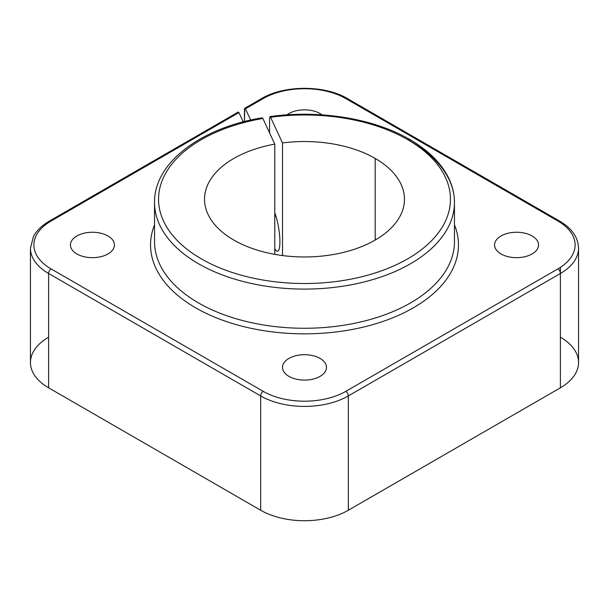 <?xml version="1.0" encoding="UTF-8"?>
<svg xmlns="http://www.w3.org/2000/svg" width="609" height="609" viewBox="0 0 609 609"><rect width="100%" height="100%" fill="white"/><g stroke="black" fill="none" stroke-linecap="round" stroke-linejoin="round"><path stroke-width="0.91" d="M274.781 144.143A99.967 57.718 0 0 0 204.533 199.25A99.967 57.718 0 0 0 304.5 256.968A99.967 57.718 0 0 0 404.467 199.25A99.967 57.718 0 0 0 375.19 158.439L375.19 240.06L375.19 158.439A99.967 57.718 180 0 1 362.926 246.082A99.967 57.718 180 0 1 215.053 225.026A99.967 57.718 180 0 1 274.781 144.143L274.781 254.356L274.781 144.143L262.875 118.481L274.781 144.143M154.541 224.835A153.955 88.884 0 0 0 304.5 333.846A153.955 88.884 0 0 0 454.459 224.835A153.955 88.884 180 0 1 304.5 333.846A153.955 88.884 180 0 1 154.541 224.835M454.459 241.697A149.959 86.577 180 0 1 304.5 328.266A149.959 86.577 180 0 1 154.541 241.697A149.959 86.577 0 0 0 304.5 328.266A149.959 86.577 0 0 0 454.459 241.697L454.459 202.515A149.959 86.577 180 0 1 304.5 289.092A149.959 86.577 180 0 1 154.541 202.515A149.959 86.577 0 0 0 304.5 289.092A149.959 86.577 0 0 0 454.459 202.515A149.959 86.577 180 0 0 410.535 141.296A3.997 2.307 -60 0 0 409.705 139.461A3.997 2.307 120 0 0 407.71 139.659A3.997 2.307 -60 0 1 409.705 139.461C373.857 118.443 319.2 109.567 269.993 116.601M270.069 116.601L269.566 118.321L269.566 132.891L269.566 118.321L270.069 116.601L270.602 117.286A145.954 84.27 180 0 1 407.71 139.659A145.954 84.27 0 0 0 270.602 117.286L282.507 142.948L270.602 117.286M263.103 98.62L245.45 108.813L250.687 120.08L245.45 108.813C244.818 107.831 244.475 108.174 244.43 109.833L244.43 121.587L244.78 108.28L245.45 108.813L263.103 98.62A3.997 2.307 -120 0 0 261.497 98.62A3.997 2.307 60 0 1 263.103 98.62A58.548 33.799 180 0 1 345.897 98.62A58.548 33.799 0 0 0 263.103 98.62M238.926 112.581L238.248 112.048L49.436 221.059C42.082 225.292 36.761 230.446 33.457 236.52L30.45 248.19A61.981 35.786 0 0 0 48.606 273.494A61.981 35.786 180 0 1 30.45 248.19L30.45 362.5A61.981 35.786 0 0 0 48.606 387.804L48.606 273.494L48.606 387.804L260.675 510.243L260.675 395.934L48.606 273.494A3.997 2.307 -60 0 1 51.034 268.858A58.548 33.799 180 0 1 51.034 221.059A3.997 2.307 -120 0 0 49.436 221.059A3.997 2.307 60 0 1 51.034 221.059L238.926 112.581L243.242 121.891L238.926 112.581L51.034 221.059A58.548 33.799 0 0 0 51.034 268.858L263.103 391.298A58.548 33.799 0 0 0 345.897 391.298L557.966 268.858A58.548 33.799 0 0 0 557.966 221.059L345.897 98.62A3.997 2.307 -60 0 1 347.503 98.62A3.997 2.307 120 0 0 345.897 98.62L557.966 221.059A58.548 33.799 180 0 1 557.966 268.858A3.997 2.307 60 0 1 560.394 273.494L348.325 395.934L348.325 510.243A61.981 35.786 180 0 1 260.675 510.243L48.606 387.804A61.981 35.786 180 0 1 48.606 337.196M288.948 376.377A21.993 12.698 180 0 1 298.806 355.131A21.993 12.698 180 0 1 325.746 370.683A21.993 12.698 180 0 1 288.948 376.377A21.993 12.698 0 0 0 312.919 379.125A21.993 12.698 0 0 0 326.493 367.394A21.993 12.698 0 0 0 304.5 354.697A21.993 12.698 0 0 0 282.507 367.394A21.993 12.698 0 0 0 288.948 376.377M76.879 253.938A21.993 12.698 180 0 1 86.737 232.691A21.993 12.698 180 0 1 113.677 248.244A21.993 12.698 180 0 1 76.879 253.938A21.993 12.698 0 0 0 100.85 256.686A21.993 12.698 0 0 0 114.423 244.955A21.993 12.698 0 0 0 92.431 232.257A21.993 12.698 0 0 0 70.438 244.955A21.993 12.698 0 0 0 76.879 253.938M286.976 114.85A21.993 12.698 180 0 1 322.024 114.85A21.993 12.698 0 0 0 286.976 114.85M501.017 253.938A21.993 12.698 180 0 1 510.875 232.691A21.993 12.698 180 0 1 537.816 248.244A21.993 12.698 180 0 1 501.017 253.938A21.993 12.698 0 0 0 524.988 256.686A21.993 12.698 0 0 0 538.562 244.955A21.993 12.698 0 0 0 516.569 232.257A21.993 12.698 0 0 0 494.577 244.955A21.993 12.698 0 0 0 501.017 253.938M560.394 337.196A61.981 35.786 180 0 1 560.394 387.804L348.325 510.243L560.394 387.804L560.394 273.494L560.394 387.804A61.981 35.786 0 0 0 578.55 362.5L578.55 248.19A61.981 35.786 180 0 1 560.394 273.494L560.394 267.374L560.394 273.494A61.981 35.786 0 0 0 578.55 248.19C578.093 237.198 571.76 228.154 559.564 221.059A3.997 2.307 120 0 0 557.966 221.059A3.997 2.307 -60 0 1 559.564 221.059L347.503 98.62C324.757 84.917 284.243 84.917 261.497 98.62L244.772 108.273M282.507 255.552L282.507 142.948A99.967 57.718 180 0 1 375.19 158.439A99.967 57.718 0 0 0 282.507 142.948L282.507 255.552M274.781 212.914A21.993 4.651 81.2 0 1 279.904 241.819A21.993 4.651 81.2 0 1 274.781 248.647A21.993 4.651 -98.8 0 0 277.575 251.289A21.993 4.651 -98.8 0 0 279.706 236.673A21.993 4.651 -98.8 0 0 274.781 212.914M262.327 117.796L262.875 118.481A145.954 84.27 0 0 0 173.367 236.246A145.954 84.27 0 0 0 389.303 267.831A145.954 84.27 0 0 0 407.71 139.659A145.954 84.27 180 0 1 389.303 267.831A145.954 84.27 180 0 1 173.367 236.246A145.954 84.27 180 0 1 262.875 118.481L262.334 117.796M260.675 395.934L260.675 510.243A61.981 35.786 0 0 0 348.325 510.243L348.325 395.934A61.981 35.786 180 0 1 260.675 395.934A61.981 35.786 0 0 0 348.325 395.934A3.997 2.307 -120 0 0 345.897 391.298A58.548 33.799 180 0 1 263.103 391.298A3.997 2.307 120 0 0 260.675 395.934A3.997 2.307 -60 0 1 263.103 391.298L51.034 268.858A3.997 2.307 120 0 0 48.606 273.494L260.675 395.934M348.325 395.934L560.394 273.494A3.997 2.307 -120 0 0 557.966 268.858L345.897 391.298A3.997 2.307 60 0 1 348.325 395.934M274.781 216.317L275.93 216.142L274.781 216.317M409.705 139.461C427.891 150.004 440.749 162.603 448.27 177.272C452.373 185.463 454.436 193.875 454.459 202.515M262.258 117.796C200.422 127.852 153.818 163.189 154.541 202.515L154.541 241.697"/></g></svg>
